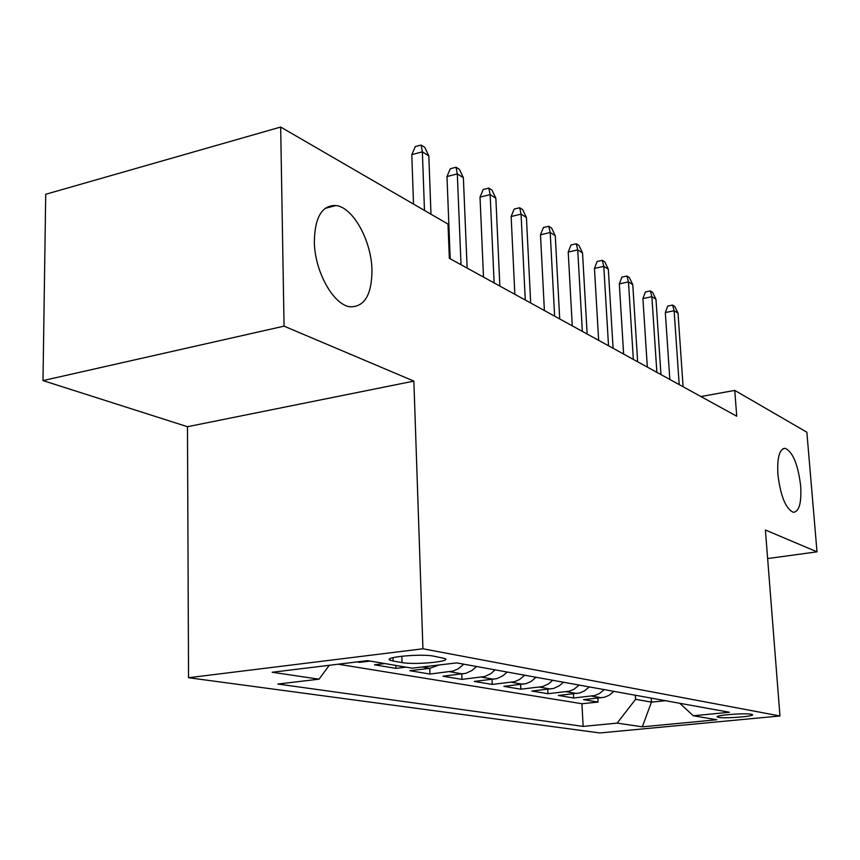 <?xml version="1.0" encoding="UTF-8"?>
<svg xmlns="http://www.w3.org/2000/svg" width="860" height="860" viewBox="0 0 860 860"><rect width="100%" height="100%" fill="white"/><g stroke="black" fill="none" stroke-linecap="round" stroke-linejoin="round"><path stroke-width="1.29" d="M777.891 474.473C777.032 457.52 779.472 448.802 785.223 448.318C792.888 452.005 798.037 464.54 800.671 485.921C801.628 502.842 799.198 511.646 793.371 512.323C785.739 508.787 780.579 496.166 777.891 474.473M314.33 241.359C314.921 216.946 322.156 205.013 336.056 205.529C353.299 207.443 371.606 241.187 371.971 270.341C371.756 294.722 364.554 306.88 350.364 306.805C333.615 305.429 314.459 271.351 314.33 241.359M751.264 714.241C744.749 712.8 713.746 715.348 717.337 717.004L718.541 717.369C725.27 718.756 755.703 716.262 752.36 714.585L751.264 714.241M188.544 677.723L599.85 732.957L779.977 715.971L422.937 648.784L188.544 677.723L187.48 426.71L413.864 381.109L284.058 326.144L43 380.593L187.48 426.71M43 380.593L45.72 194.274L280.672 127.044L284.058 326.144M357.094 661.899L359.76 662.351L359.738 661.576M384.807 663.554L374.487 664.801L395.912 668.37L395.826 665.425M438.976 664.995L429.978 668.306L409.769 670.682L429.925 674.046L429.731 668.338M476.548 666.5L472.118 670.391L466.002 673.294L442.975 676.218L461.981 679.389L461.777 674.057M507.174 672.047L502.853 675.82L496.865 678.637L474.301 681.442L492.242 684.431L492.038 679.443M536.102 677.282L530.942 681.539L526.008 683.668L503.885 686.366L520.87 689.204L520.644 684.528M563.45 682.238L559.312 685.796L553.582 688.441L531.878 691.042L547.971 693.719L547.745 689.322M589.358 686.925L584.413 690.945L579.694 692.956L558.409 695.461L573.663 697.997L573.448 693.87M280.672 127.044L448.006 224.095L449.35 258.322L736.719 416.208L734.762 390.397L700.932 396.546M393.106 661.039L402.039 662.587C414.466 665.027 451.392 661.652 445.2 658.599L433.623 656.137C421.292 653.546 383.184 657.062 389.924 660.125L393.106 661.039L392.998 657.653M679.808 703.297L693.289 715.767L729.43 712.274L456.66 662.899L412.069 668.177L367.5 660.63L272.168 672.262L319.049 679.174L277.877 684.044L583.144 726.399L617.168 723.12L635.572 699.309L651.45 702.115L665.457 700.696M693.289 715.767L716.842 719.755L642.312 726.829L617.168 723.12M338.184 664.21L581.93 703.727L598.076 702.072L597.861 698.169M613.933 691.375L609.095 695.288L604.462 697.245L583.585 699.653L598.076 702.072M604.258 689.623L599.377 693.579L594.712 695.557L573.663 697.997M579.167 685.076L574.179 689.139L569.417 691.182L547.971 693.719M552.69 680.282L548.519 683.893L542.735 686.559L520.87 689.204M524.729 675.218L519.515 679.529L514.549 681.69L492.242 684.431M495.134 669.865L490.77 673.692L484.739 676.53L461.981 679.389M463.776 664.189L458.326 668.768L453.145 671.069L429.925 674.046M406.103 667.166L395.912 668.37M370.155 661.082L359.76 662.351M767.636 558.559L817 551.841L806.863 432.214L734.762 390.397M817 551.841L765.4 529.986L779.977 715.971M413.864 381.109L422.937 648.784M651.203 698.116L651.45 702.115L642.312 726.829M635.325 695.245L635.572 699.309M329.262 665.296L319.049 679.174M581.93 703.727L583.144 726.399M424.485 210.453L422.367 151.833L411.8 154.66L415.294 146.608L421.163 145.039L422.367 151.833L428.828 155.907L430.978 214.215M411.8 154.66L413.51 204.089M421.163 145.039L424.743 147.318L428.828 155.907M461.014 264.74L457.316 173.892L446.974 176.558L450.307 168.732L456.036 167.238L457.316 173.892L463.379 177.719L467.13 268.094M446.974 176.558L450.199 258.796M456.036 167.238L459.412 169.377L463.379 177.719M494.124 282.929L490.146 194.607L480.02 197.144L483.202 189.512L488.813 188.093L490.146 194.607L495.854 198.208L499.864 286.079M480.02 197.144L483.503 277.092M488.813 188.093L491.985 190.114L495.854 198.208M525.266 300.033L521.063 214.119L511.141 216.526L514.173 209.087L519.677 207.744L521.063 214.119L526.428 217.505L530.684 303.01M511.141 216.526L514.85 294.313M519.677 207.744L522.665 209.636L526.428 217.505M554.625 316.158L550.207 232.512L540.488 234.801L543.391 227.545L548.777 226.266L550.207 232.512L555.28 235.715L559.72 318.963M540.488 234.801L544.391 310.535M548.777 226.266L551.604 228.061L555.28 235.715M582.327 331.379L577.737 249.894L568.213 252.066L570.997 244.982L576.275 243.767L577.737 249.894L582.532 252.915L587.154 334.035M568.213 252.066L572.276 325.865M576.275 243.767L578.941 245.465L582.532 252.915M608.525 345.774L603.784 266.331L594.453 268.406L597.12 261.494L602.301 260.333L603.784 266.331L608.321 269.191L613.083 348.289M594.453 268.406L598.657 340.356M602.301 260.333L604.827 261.934L608.321 269.191M633.336 359.405L628.466 281.908L619.318 283.886L621.877 277.135L626.951 276.028L628.466 281.908L632.766 284.628L637.658 361.781M619.318 283.886L623.64 354.083M626.951 276.028L629.348 277.543L632.766 284.628M656.857 372.337L651.88 296.689L642.914 298.581L645.376 291.981L650.353 290.916L651.88 296.689L655.976 299.269L660.964 374.584M642.914 298.581L647.333 367.102M650.353 290.916L652.633 292.368L655.976 299.269M679.196 384.603L674.133 310.729L665.328 312.546L667.704 306.085L672.584 305.063L674.133 310.729L678.024 313.18L683.098 386.753M665.328 312.546L669.843 379.464M672.584 305.063L674.756 306.44L678.024 313.18M601.548 697.793L591.766 696.105M576.716 693.525L566.417 691.752M550.55 689.021L539.671 687.162M522.923 684.28L511.431 682.303M493.715 679.26L481.557 677.164M462.787 673.939L449.898 671.725M429.978 668.306L422.217 666.973M401.835 656.201L402.039 662.587M785.223 448.318L783.116 448.673M336.056 205.529L325.08 208.367M389.881 658.814L389.924 660.125"/></g></svg>
